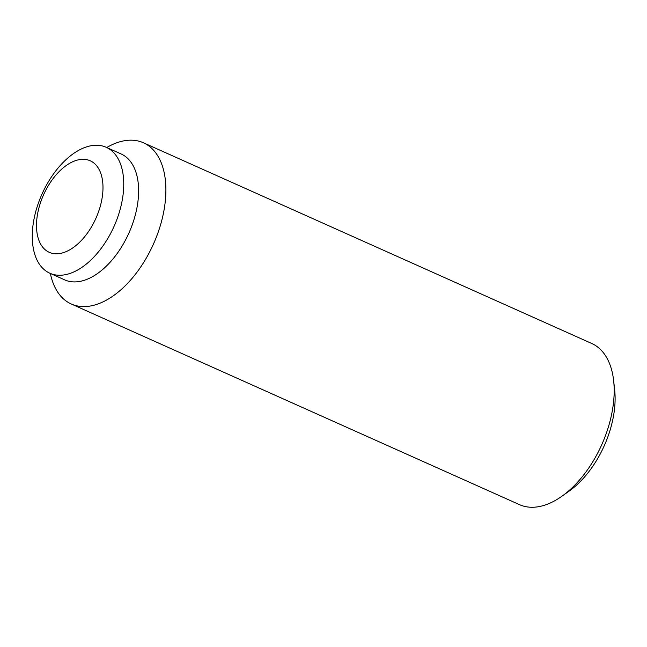 <?xml version="1.0" encoding="UTF-8"?>
<svg xmlns="http://www.w3.org/2000/svg" width="647" height="647" viewBox="0 0 647 647"><rect width="100%" height="100%" fill="white"/><g stroke="black" fill="none" stroke-linecap="round" stroke-linejoin="round"><path stroke-width="0.97" d="M38.925 207.897A50.151 28.694 -65.9 0 0 39.257 241.226A50.151 28.694 -65.9 0 0 70.175 249.572A50.151 28.694 -65.9 0 0 100.568 205.204A50.151 28.694 -65.9 0 0 75.303 160.715A50.151 28.694 -65.9 0 0 38.925 207.897M106.747 147.524A88.307 50.523 114.1 0 1 143.424 142.777L591.706 343.468A88.307 50.523 114.1 0 1 613.647 380.719A88.307 50.523 114.1 0 1 609.903 421.698A88.307 50.523 114.1 0 1 561.944 496.217A88.307 50.523 114.1 0 1 519.541 504.668L71.259 303.985A88.307 50.523 114.1 0 1 50.369 273.463M561.944 496.217L569.344 490.952A77.373 44.271 -65.9 0 0 611.366 425.653A77.373 44.271 -65.9 0 0 614.65 389.753L613.647 380.719M143.424 142.777A88.307 50.523 114.1 0 1 161.621 221.007A88.307 50.523 114.1 0 1 71.259 303.985M106.197 147.281L121.07 153.937A68.994 39.475 114.1 0 1 135.288 215.055A68.994 39.475 114.1 0 1 64.692 279.876L49.819 273.22A68.994 39.475 114.1 0 1 35.609 212.103A68.994 39.475 114.1 0 1 106.197 147.281A68.994 39.475 114.1 0 1 120.415 208.399A68.994 39.475 114.1 0 1 49.819 273.22"/></g></svg>
